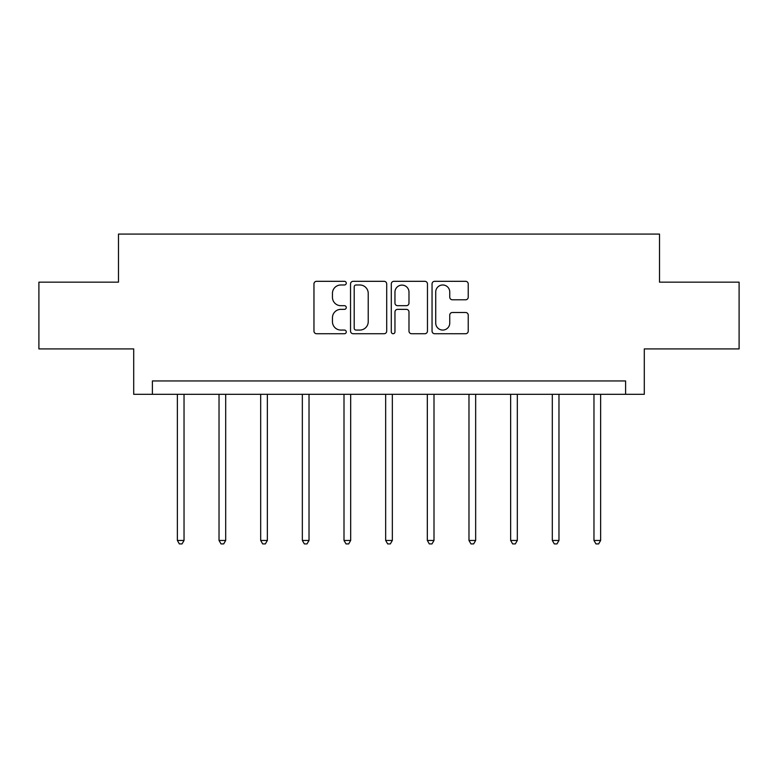 <?xml version="1.0" encoding="UTF-8"?>
<svg xmlns="http://www.w3.org/2000/svg" width="778" height="778" viewBox="0 0 778 778"><rect width="100%" height="100%" fill="white"/><g stroke="black" fill="none" stroke-linecap="round" stroke-linejoin="round"><path stroke-width="1.17" d="M346.278 283.143A1.838 1.838 0 0 0 344.44 281.315L316.588 281.315A2.626 2.626 0 0 0 313.962 283.931L313.962 331.117A2.626 2.626 0 0 0 316.588 333.733L344.44 333.733A1.838 1.838 0 0 0 346.278 331.905A1.838 1.838 0 0 0 344.44 330.066L340.832 330.066A8.393 8.393 0 0 1 332.449 321.674L332.449 317.745A8.393 8.393 0 0 1 340.832 309.362L344.44 309.362A1.838 1.838 0 0 0 346.278 307.524A1.838 1.838 0 0 0 344.44 305.686L340.832 305.686A8.393 8.393 0 0 1 332.449 297.303L332.449 293.364A8.393 8.393 0 0 1 340.832 284.981L344.44 284.981A1.838 1.838 0 0 0 346.278 283.143M465.604 299.793A2.626 2.626 0 0 0 468.23 297.167L468.23 283.931A2.626 2.626 0 0 0 465.604 281.315L434.678 281.315A2.626 2.626 0 0 0 432.053 283.931L432.053 331.117A2.626 2.626 0 0 0 434.678 333.733L465.604 333.733A2.626 2.626 0 0 0 468.23 331.117L468.23 315.129A2.626 2.626 0 0 0 465.604 312.503L452.368 312.503A2.626 2.626 0 0 0 449.752 315.129L449.752 323.055A7.012 7.012 0 0 1 442.74 330.066A7.012 7.012 0 0 1 435.729 323.055L435.729 291.993A7.012 7.012 0 0 1 442.74 284.981A7.012 7.012 0 0 1 449.752 291.993L449.752 297.167A2.626 2.626 0 0 0 452.368 299.793L465.604 299.793M625.609 394.31L644.301 394.31L644.301 348.914L739.1 348.914L739.1 282.151L659.52 282.151L659.52 234.081L118.48 234.081L118.48 282.151L38.9 282.151L38.9 348.914L133.699 348.914L133.699 394.31L625.609 394.31L625.609 380.957L152.391 380.957L152.391 394.31M386.705 283.931A2.626 2.626 0 0 0 384.089 281.315L353.154 281.315A2.626 2.626 0 0 0 350.538 283.931L350.538 331.117A2.626 2.626 0 0 0 353.154 333.733L384.089 333.733A2.626 2.626 0 0 0 386.705 331.117L386.705 283.931M393.911 281.315L424.846 281.315A2.626 2.626 0 0 1 427.462 283.931L427.462 331.117A2.626 2.626 0 0 1 424.846 333.733L411.611 333.733A2.626 2.626 0 0 1 408.985 331.117L408.985 311.978A2.626 2.626 0 0 0 406.369 309.362L397.587 309.362A2.626 2.626 0 0 0 394.961 311.978L394.961 331.905A1.838 1.838 0 0 1 393.133 333.733A1.838 1.838 0 0 1 391.295 331.905L391.295 283.931A2.626 2.626 0 0 1 393.911 281.315M356.042 284.981A1.838 1.838 0 0 0 354.204 286.819L354.204 328.228A1.838 1.838 0 0 0 356.042 330.066L359.835 330.066A8.393 8.393 0 0 0 368.227 321.674L368.227 293.364A8.393 8.393 0 0 0 359.835 284.981L356.042 284.981M408.985 292.12A7.012 7.012 0 0 0 401.973 285.108A7.012 7.012 0 0 0 394.961 292.12L394.961 303.07A2.626 2.626 0 0 0 397.587 305.686L406.369 305.686A2.626 2.626 0 0 0 408.985 303.07L408.985 292.12M177.365 394.31L177.365 540.447L184.036 540.447L184.036 394.31M184.036 540.447L182.042 543.919L179.368 543.919L177.365 540.447M219.026 394.31L219.026 540.447L225.698 540.447L225.698 394.31M225.698 540.447L223.694 543.919L221.03 543.919L219.026 540.447M260.679 394.31L260.679 540.447L267.36 540.447L267.36 394.31M267.36 540.447L265.356 543.919L262.682 543.919L260.679 540.447M302.341 394.31L302.341 540.447L309.022 540.447L309.022 394.31M309.022 540.447L307.018 543.919L304.344 543.919L302.341 540.447M344.002 394.31L344.002 540.447L350.674 540.447L350.674 394.31M350.674 540.447L348.68 543.919L346.006 543.919L344.002 540.447M385.664 394.31L385.664 540.447L392.336 540.447L392.336 394.31M392.336 540.447L390.332 543.919L387.668 543.919L385.664 540.447M427.326 394.31L427.326 540.447L433.998 540.447L433.998 394.31M433.998 540.447L431.994 543.919L429.32 543.919L427.326 540.447M468.978 394.31L468.978 540.447L475.659 540.447L475.659 394.31M475.659 540.447L473.656 543.919L470.982 543.919L468.978 540.447M510.64 394.31L510.64 540.447L517.321 540.447L517.321 394.31M517.321 540.447L515.318 543.919L512.644 543.919L510.64 540.447M552.302 394.31L552.302 540.447L558.974 540.447L558.974 394.31M558.974 540.447L556.97 543.919L554.306 543.919L552.302 540.447M593.964 394.31L593.964 540.447L600.635 540.447L600.635 394.31M600.635 540.447L598.632 543.919L595.958 543.919L593.964 540.447"/></g></svg>
